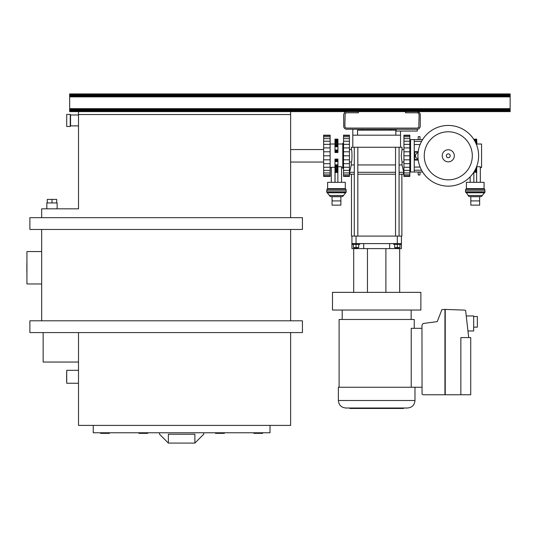 <?xml version="1.0" encoding="UTF-8"?>
<svg xmlns="http://www.w3.org/2000/svg" width="537" height="537" viewBox="0 0 537 537"><rect width="100%" height="100%" fill="white"/><g stroke="black" fill="none" stroke-linecap="round" stroke-linejoin="round"><path stroke-width="0.81" d="M70.253 114.401L66.716 114.401L66.716 126.484L70.253 126.484L70.253 114.401M224.345 432.762L224.345 433.352L215.512 433.352L215.512 432.762M147.742 433.352L147.742 432.762L147.742 433.352L138.902 433.352L138.902 432.762M100.6 432.762L100.6 433.352L109.441 433.352L109.441 432.762M262.653 432.762L262.653 433.352L253.813 433.352L253.813 432.762M41.671 283.966L26.937 283.966L26.937 251.558L41.671 251.558M78.503 383.264L66.716 383.264L66.716 370.302L78.503 370.302M323.643 149.555L290.645 149.555M290.645 162.046L323.643 162.046M343.532 168.35L342.794 168.35L342.794 143.305L343.532 143.305M346.036 190.863L346.036 189.386L345.298 188.655L345.298 182.318L327.617 182.318L327.617 188.655L326.885 189.386L326.885 190.863M346.184 192.186L346.184 190.863L326.738 190.863L326.738 192.186L329.463 195.468A1.618 1.618 0 0 0 331.007 196.609L341.908 196.609A1.618 1.618 0 0 0 343.458 195.468L346.184 192.186L326.738 192.186M332.484 292.363L420.874 292.363L420.874 310.044L332.484 310.044L332.484 292.363M338.377 400.501L414.98 400.501C414.537 405.066 412.033 407.57 407.469 408.013L345.888 408.013C341.324 407.57 338.82 405.066 338.377 400.501L338.377 387.237L421.961 387.237M468.036 330.967L473.674 330.967L473.674 315.937L466.478 315.937M339.109 387.237L339.109 319.475L414.242 319.475L414.242 328.315M403.488 408.013L403.488 408.456L349.862 408.456L349.862 408.013M367.456 248.611L367.456 292.363M354.286 248.02L357.823 248.02L354.286 248.02L354.286 247.577M359.736 243.603L359.736 244.342L352.373 244.342L352.373 243.603M395.534 247.577L395.829 248.316L398.776 248.316L399.072 247.577M400.985 243.603L400.985 244.342L393.621 244.342L393.621 243.603M401.871 174.216L401.871 236.092L397.299 236.092L397.299 243.603L351.93 243.603L351.93 236.092L397.299 236.092L397.299 243.603L401.428 243.603L401.428 248.611L351.93 248.611L351.93 236.092L351.487 236.092L351.487 174.216M349.426 162.046L351.339 162.046C352.185 162.436 352.185 149.165 351.339 149.555L351.339 147.252L352.809 147.252L352.809 129.283L352.809 135.176L357.528 135.176L357.528 130.169L395.829 130.169L395.829 135.176L357.528 135.176M395.534 172.296L357.823 172.296M354.286 172.296L349.574 172.296L350.158 174.216L354.286 174.216M395.534 174.216L357.823 174.216M395.534 164.933L357.823 164.933M354.286 164.933L351.339 164.933L349.574 172.296M351.339 149.555L349.426 149.555M403.931 162.046L402.018 162.046L401.233 155.797L402.018 149.555L403.931 149.555M270.017 425.398L270.017 432.762L93.23 432.762L93.23 425.398M78.503 114.992L70.548 114.992L70.548 125.893L78.503 125.893M46.826 208.833L46.826 202.939L57.137 202.939L57.137 208.833M405.549 111.602L417.336 111.602L419.786 112.911L420.283 114.549L420.229 126.913L418.974 128.786L417.336 129.283L346.05 129.222L344.539 128.417L343.734 126.913L343.68 114.549L344.539 112.468L346.627 111.602L358.407 111.602L358.407 112.783L346.627 112.783L345.157 113.569L344.855 126.336L345.372 127.584L346.278 128.068L417.336 128.101L418.806 127.316L419.108 114.549L418.806 113.569L417.685 112.817L405.549 112.783L405.549 111.602L358.407 111.602M417.336 111.602L510.15 111.602L510.15 93.928L69.662 93.928L510.15 93.982M290.645 217.673L290.645 114.549L78.503 114.549L78.503 111.602L346.627 111.602M47.263 202.939L47.263 199.408L51.982 199.408L51.982 202.939M56.7 202.939L56.7 199.408L51.982 199.408M159.529 432.762L159.529 434.238L168.363 443.072L194.884 443.072L203.724 434.238L203.724 432.762M168.363 443.072L168.363 434.238L194.884 434.238L194.884 443.072M290.638 114.549L290.638 111.602M69.662 93.982L69.662 111.602L78.503 111.602M69.662 111.548L510.15 111.548M69.662 111.381L510.15 111.381M69.662 111.105L510.15 111.105M69.662 110.743L510.15 110.743M69.662 110.293L510.15 110.293M69.662 109.783L510.15 109.783M69.662 109.233L510.15 109.233M69.662 108.655L510.15 108.655M69.662 96.875L510.15 96.875M69.662 96.298L510.15 96.298M69.662 95.747L510.15 95.747M69.662 95.237L510.15 95.237M69.662 94.787L510.15 94.787M69.662 94.425L510.15 94.425M69.662 94.15L510.15 94.15M41.671 320.797L41.671 229.46M41.671 217.673L41.671 208.833L78.503 208.833L78.503 114.549M302.425 332.584L29.884 332.584L29.884 320.797L302.425 320.797L302.425 332.584M29.884 217.673L302.425 217.673L302.425 229.46L29.884 229.46L29.884 217.673M290.645 332.584L290.645 425.398L78.503 425.398L78.503 332.584L78.503 362.045L43.141 362.045L43.141 332.584M290.645 320.797L290.645 229.46M389.64 248.611L389.64 243.603L363.71 243.603L363.71 248.611M352.809 147.252L402.018 147.252L402.018 149.555M402.018 162.046L402.018 164.933L399.072 164.933M402.018 164.933L403.784 172.296L399.072 172.296M403.784 172.296L403.193 174.216L399.072 174.216M400.542 147.252L400.542 135.176L395.829 135.176M400.542 135.176L400.542 131.048L400.542 135.176M356.051 243.603L356.051 236.092L356.051 243.603M401.428 243.603L401.428 236.092M399.958 244.342L399.958 247.577L397.299 247.577L397.299 244.342M394.648 244.342L394.648 247.577L397.299 247.577M399.072 248.02L395.534 248.02M358.709 244.342L358.709 247.577L356.051 247.577L356.051 244.342M353.4 244.342L353.4 247.577L356.051 247.577M353.695 292.363L353.695 248.611M385.895 292.363L385.895 248.611M399.662 292.363L399.662 248.611M421.961 328.315L411.235 328.315L411.235 387.237M445.24 394.46L445.24 309.601M423.163 323.489L437.259 321.609L441.904 309.601L444.945 309.413L444.945 394.755L423.143 394.755L422.055 394.024L421.961 325.16L423.163 323.489M460.853 337.592L470.727 337.592L470.727 394.755L460.853 394.755L460.853 337.592M460.853 394.755L445.24 394.755L445.24 309.419L464.592 310.097L465.633 310.587L468.727 337.592M473.674 316.528L477.359 316.528L477.359 327.134L473.674 327.134M329.463 195.468L343.458 195.468M345.298 192.776L327.617 192.776M340.874 196.609L340.874 205.134L332.041 205.134L332.041 196.609M323.643 176.029L330.127 176.029L330.127 176.425L323.643 176.425L323.643 141.218L330.127 141.218L330.127 135.176L323.643 135.176L330.127 135.176M345.298 188.655L327.617 188.655M332.041 196.703L340.874 196.703M332.041 200.925L340.874 200.925M346.036 189.386L326.885 189.386M341.539 182.318L341.539 166.725L337.934 166.725M334.987 151.991L334.987 152.508L337.934 152.508L337.934 139.137L334.987 139.137L334.987 151.991L337.934 151.991M337.934 159.61L337.934 159.086L334.987 159.086L334.987 159.61L337.934 159.61L337.934 171.169L334.987 171.169L334.987 172.464L337.934 172.464L337.934 171.169M337.86 182.318L337.86 172.464M335.061 182.318L335.061 172.464M334.987 159.61L334.987 170.484L337.934 170.484M334.987 170.484L334.987 171.169M334.987 169.705L337.934 169.705M334.987 168.866L337.934 168.866M334.987 167.987L337.934 167.987M334.987 167.108L337.934 167.108M334.987 166.275L337.934 166.275M334.987 165.503L337.934 165.503M334.987 164.839L337.934 164.839M334.987 161.59L337.934 161.59M334.987 161.16L337.934 161.16M334.987 160.677L337.934 160.677M334.987 160.147L337.934 160.147M337.934 171.726L334.987 171.726M337.934 172.135L334.987 172.135M337.934 172.384L334.987 172.384M337.934 141.11L334.987 141.11M334.987 140.432L337.934 140.432M337.934 141.889L334.987 141.889M337.934 142.735L334.987 142.735M337.934 143.614L334.987 143.614M337.934 144.487L334.987 144.487M337.934 145.326L334.987 145.326M337.934 146.098L334.987 146.098M337.934 146.762L334.987 146.762M337.934 150.011L334.987 150.011M337.934 150.434L334.987 150.434M337.934 150.924L334.987 150.924M337.934 151.454L334.987 151.454M334.987 139.875L337.934 139.875M334.987 139.459L337.934 139.459M334.987 139.211L337.934 139.211M331.302 182.318L331.302 167.289L334.987 167.289M334.987 182.318L334.987 172.464M343.532 141.218L343.532 135.176L349.426 135.176L349.426 144.339L343.532 144.339L343.532 141.218L349.426 141.218M343.532 176.029L349.426 176.029L349.426 176.425L343.532 176.425L343.532 144.339M343.532 172.948L349.426 172.948L349.426 144.339M343.532 170.383L349.426 170.383M343.532 174.854L349.426 174.854L349.426 172.948M349.426 176.029L349.426 174.854M343.532 147.903L349.426 147.903M343.532 151.776L349.426 151.776M343.532 155.797L349.426 155.797M343.532 159.825L349.426 159.825M343.532 163.691L349.426 163.691M343.532 167.262L349.426 167.262M343.532 135.572L349.426 135.572M343.532 136.747L349.426 136.747M343.532 138.647L349.426 138.647M330.127 176.029L330.127 141.218L323.643 141.218L323.643 138.647L330.127 138.647M323.643 138.647L323.643 136.747L330.127 136.747M323.643 136.747L323.643 135.572L330.127 135.572M323.643 135.572L323.643 135.176M323.643 167.262L330.127 167.262M323.643 170.383L330.127 170.383M323.643 163.691L330.127 163.691M323.643 159.825L330.127 159.825M323.643 155.797L330.127 155.797M323.643 151.776L330.127 151.776M323.643 147.903L330.127 147.903M323.643 144.339L330.127 144.339M323.643 174.854L330.127 174.854M323.643 172.948L330.127 172.948M417.336 129.283L417.336 131.048L396.125 131.048L396.125 129.283M66.655 372.067L66.628 381.498L66.655 372.067M481.568 151.085L481.568 160.516M26.877 263.049L26.85 272.481L26.877 263.049M418.068 152.87A2.947 2.947 0 0 0 418.068 158.73M418.148 159.482L414.685 159.482L414.685 152.119L418.148 152.119M418.229 160.073L414.685 160.073L414.685 159.482M414.685 152.119L414.685 151.676L418.209 151.676M424.243 155.797A24.031 24.031 0 0 0 448.274 179.828A24.031 24.031 0 0 0 472.305 155.797A24.031 24.031 0 0 0 448.274 131.773A24.031 24.031 0 0 0 424.243 155.797M417.927 155.797A30.347 30.347 0 0 0 448.274 186.151A30.347 30.347 0 0 0 478.621 155.797A30.347 30.347 0 0 0 448.274 125.45A30.347 30.347 0 0 0 417.927 155.797A30.347 30.347 0 0 0 448.274 186.151A30.347 30.347 0 0 0 478.621 155.797M442.233 155.797A6.041 6.041 0 0 0 448.274 161.838A6.041 6.041 0 0 0 454.315 155.797A6.041 6.041 0 0 0 448.274 149.763A6.041 6.041 0 0 0 442.233 155.797M446.361 155.797A1.913 1.913 0 0 0 448.274 157.717A1.913 1.913 0 0 0 450.187 155.797A1.913 1.913 0 0 0 448.274 153.884A1.913 1.913 0 0 0 446.361 155.797M470.815 205.134L470.815 200.925L479.655 200.925L479.655 205.134L470.815 205.134M484.81 190.863L484.81 189.386L484.072 188.655L484.072 182.318L466.398 182.318L466.398 188.655L465.66 189.386L465.66 190.863M466.398 192.776L468.237 195.468A1.618 1.618 0 0 0 469.781 196.609L480.689 196.609A1.618 1.618 0 0 0 482.233 195.468L484.958 192.186L484.958 190.863L465.512 190.863L465.512 192.186L466.398 192.776L484.072 192.776M480.32 167.584L481.568 167.584L481.568 144.017L476.708 144.017M418.222 139.593L418.222 136.646L419.988 136.646L419.988 139.593M419.988 172.008L419.988 174.955L418.222 174.955L418.222 172.008M422.619 172.008L410.563 172.008L410.563 139.593L422.619 139.593M414.242 139.593L414.242 172.008M409.825 143.278L410.563 143.278M410.563 168.323L409.825 168.323M414.242 170.216L421.572 170.216M421.572 141.385L414.242 141.385M414.242 144.527L420.095 144.527M414.242 155.797L414.685 155.797M414.242 167.074L420.095 167.074M403.931 176.029L409.825 176.029L409.825 176.425L403.931 176.425L403.931 141.218L409.825 141.218L409.825 135.176L403.931 135.176L403.931 135.572L409.825 135.572M403.931 141.218L403.931 138.647L409.825 138.647M403.931 138.647L403.931 136.747L409.825 136.747M403.931 136.747L403.931 135.572M403.931 170.383L409.825 170.383L409.825 141.218M403.931 167.262L409.825 167.262M403.931 163.691L409.825 163.691M403.931 159.825L409.825 159.825M403.931 155.797L409.825 155.797M403.931 151.776L409.825 151.776M403.931 147.903L409.825 147.903M403.931 144.339L409.825 144.339M409.825 176.029L409.825 170.383M403.931 174.854L409.825 174.854M403.931 172.948L409.825 172.948M470.15 182.318L470.15 176.834M476.708 172.384L473.849 172.135M476.708 172.135L476.708 171.726L474.111 171.726M476.708 171.726L476.708 171.169L474.446 171.169M476.44 167.108L476.708 166.41M476.071 167.987L476.708 167.987L476.708 167.108M475.668 168.866L476.708 168.866L476.708 167.987M475.252 169.705L476.708 169.705L476.708 168.866M474.836 170.484L476.708 170.484L476.708 169.705M476.708 171.169L476.708 170.484M480.32 182.318L480.32 166.725L476.708 166.725M473.835 182.318L473.835 172.464M476.634 182.318L476.634 172.464M476.708 140.566L476.708 142.171M476.708 142.587L476.856 142.171M476.708 143.07L476.856 142.587M476.708 143.594L476.856 143.07M476.856 144.017L476.856 143.594M473.762 139.211L476.708 139.137L473.762 139.325M473.849 139.459L476.708 139.211M474.111 139.875L476.708 139.875L476.708 139.459M474.446 140.432L476.708 140.432L476.708 139.875M476.708 145.191L476.44 144.487M476.708 144.487L476.708 143.614L476.071 143.614M476.708 143.614L476.708 142.735L475.668 142.735M476.708 142.735L476.708 141.889L475.252 141.889M476.708 141.889L476.708 141.11L474.836 141.11M476.708 141.11L476.708 140.432M484.81 189.386L465.66 189.386M484.072 188.655L466.398 188.655M482.233 195.468L468.237 195.468M484.958 192.186L465.512 192.186M470.815 200.925L470.815 196.703L479.655 196.703L479.655 200.925M351.93 243.603L351.93 236.092M330.127 144.017L334.987 144.017M337.934 144.017L342.794 144.017M342.203 319.475L342.203 310.044M395.534 236.092L395.534 147.252M391.117 130.169L391.117 129.283L391.117 130.169M354.286 236.092L354.286 147.252M351.339 164.933L351.339 162.046M357.823 236.092L357.823 147.252M362.24 130.169L362.24 129.283L362.24 130.169M399.072 236.092L399.072 147.252M357.823 248.02L357.823 247.577M414.98 400.501L414.98 387.237M411.147 319.475L411.147 310.044M330.127 167.584L331.302 167.584M341.539 167.584L342.794 167.584"/></g></svg>
